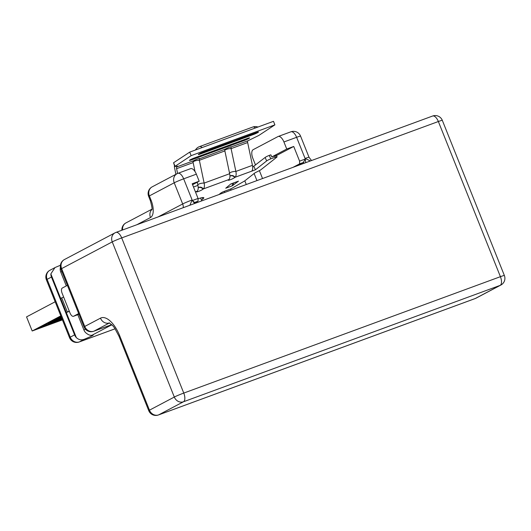 <?xml version="1.0" encoding="UTF-8"?>
<svg xmlns="http://www.w3.org/2000/svg" width="531" height="531" viewBox="0 0 531 531"><rect width="100%" height="100%" fill="white"/><g stroke="black" fill="none" stroke-linecap="round" stroke-linejoin="round"><path stroke-width="0.8" d="M62.412 319.888L32.192 330.992L60.806 315.879M61.038 316.449L36.281 329.24L41.391 327.441L45.739 325.145L62.107 319.131M62.154 319.244L59.153 320.91L62.353 319.735M61.941 318.713L48.726 323.565M61.344 317.226L51.972 322.171L57.082 320.379L61.642 317.969M61.749 318.235L59.618 319.443L61.901 318.607M55.164 301.774L26.55 316.888L32.192 330.992M46.389 279.83A7.607 7.607 0 0 1 49.901 270.279A7.607 6.75 62.2 0 0 47.106 279.339A7.607 0.418 158.2 0 0 46.389 279.83L69.521 337.663A7.607 0.418 -21.8 0 1 70.238 337.172L74.586 334.875A7.607 6.75 -117.8 0 0 76.331 337.59C78.747 339.913 81.542 340.411 84.708 339.09A11.41 0.624 158.2 0 0 92.155 335.758A11.41 0.624 158.2 0 0 93.237 335.021A11.41 0.624 158.2 0 0 92.115 335.18C90.403 335.711 88.246 334.875 85.65 332.671A7.607 6.75 62.2 0 1 83.905 329.957L77.805 314.704M60.428 265.228A11.41 0.624 -21.8 0 1 55.934 267.153L54.952 267.611L50.857 273.91A7.607 6.75 -117.8 0 0 51.454 277.043L47.106 279.339L70.238 337.172A7.607 6.75 62.2 0 0 79.404 341.891A7.607 3.491 69.8 0 1 79.212 341.984L115.127 328.782M194.977 203.373A9.89 4.533 69.8 0 1 194.24 202.178L192.375 200.539L198.063 198.448L192.195 183.779L199.178 181.21L196.357 174.161A7.607 3.491 -110.2 0 0 190.622 168.659L177.931 173.325A7.607 3.491 69.8 0 1 183.666 178.828L192.129 199.981L189.899 205.238M191.133 155.649L274.899 124.858L273.485 121.327L189.72 152.118L173.571 162.751L174.792 166.495L191.133 155.649L189.72 152.118M194.565 203.519L192.375 200.539M252.683 167.053L265.122 157.475A3.425 0.451 155.9 0 1 269.257 155.41L270.843 154.833L271.786 156.93L286.747 149.025L293.729 146.456L299.597 161.132L305.285 159.041L305.737 162.659M286.747 149.025L283.926 141.969A7.607 3.491 69.8 0 0 278.198 136.474L290.888 131.807A7.607 3.491 -110.2 0 1 296.617 137.31L283.926 141.969M290.888 131.807A7.607 7.607 0 0 1 300.573 136.122A7.607 0.418 158.2 0 0 296.617 137.31L305.079 158.464L310.403 160.946M274.899 124.858L258.816 135.451L247.944 140.768A2.283 1.049 69.8 0 0 247.658 142.547L231.091 148.634L235.877 171.433A7.607 3.491 69.8 0 1 235.041 177.288L234.715 177.54A3.724 0.491 155.9 0 1 230.945 179.498A3.724 0.491 155.9 0 1 228.204 180.195A3.724 0.491 155.9 0 1 228.496 179.83L228.821 179.571A7.607 3.491 -110.2 0 0 229.657 173.717L224.872 150.923A2.283 1.049 69.8 0 1 224.912 149.457L225.323 149.078A3.724 0.352 157 0 1 228.987 147.445A3.724 0.352 157 0 1 231.231 146.841A3.724 0.352 157 0 1 231.217 146.914L247.944 140.768M199.417 158.47L199.49 158.577A3.724 0.352 157 0 0 199.503 158.504A3.724 0.352 157 0 0 197.26 159.108A3.724 0.352 157 0 0 193.596 160.74L193.184 161.119A2.283 1.049 69.8 0 0 193.145 162.586L176.584 168.672A2.283 1.049 -110.2 0 1 176.869 166.887L177.931 166.19L174.792 166.495M253.606 134.449L200.306 154.043A3.724 0.352 157 0 1 198.328 154.528A3.724 0.352 157 0 1 203.22 152.118L256.526 132.531A3.724 0.352 157 0 1 258.491 132.027A3.724 0.352 157 0 1 253.606 134.449A3.803 1.746 69.8 0 1 253.406 133.673M244.685 140.323L191.379 159.917A3.724 0.352 157 0 1 189.408 160.408A3.724 0.352 157 0 1 194.293 157.999L247.599 138.405A3.724 0.352 157 0 1 249.57 137.901A3.724 0.352 157 0 1 244.685 140.323A3.803 1.746 69.8 0 1 244.479 139.553M253.871 166.356L255.411 169.801L251.601 171.201A7.607 3.491 -110.2 0 0 252.437 165.34L247.658 142.547M175.914 174.314L174.626 168.161A6.087 2.788 69.8 0 1 174.42 165.626M177.586 173.458L176.584 168.672M199.079 158.517A3.803 3.047 -156.6 0 1 199.404 158.835L225.323 149.078M199.404 158.835A2.283 1.049 -110.2 0 0 199.364 160.296L204.143 183.095A7.607 3.491 69.8 0 1 203.307 188.95L202.988 189.202A3.724 0.491 155.9 0 1 199.218 191.16A3.724 0.491 155.9 0 1 196.47 191.857A3.724 0.491 155.9 0 1 196.769 191.492L197.094 191.233A7.607 3.491 -110.2 0 0 197.93 185.379L197.266 182.219M231.144 146.808L231.131 147.173A2.283 1.049 -110.2 0 0 231.091 148.634A3.803 1.029 -11.8 0 0 226.418 149.37A3.803 1.029 -11.8 0 0 224.792 150.286M218.964 194.552L220.823 193.085A3.04 0.398 155.9 0 1 224.5 191.253L229.219 189.521A3.04 0.398 -24.1 0 0 232.186 188.147L244.207 181.224A3.04 0.398 -24.1 0 0 244.91 180.766L254.449 173.239A3.04 0.398 155.9 0 1 255.995 172.329L259.354 170.65A3.04 0.398 -24.1 0 0 260.907 169.741L276.81 157.183A3.425 0.451 -24.1 0 0 277.082 156.837L276.425 155.364M201.448 200.081L202.862 198.972A12.173 1.606 155.9 0 0 203.818 197.731A12.173 1.606 155.9 0 0 198.063 198.813M255.411 169.801L266.662 160.92A3.425 0.451 -24.1 0 1 270.797 158.855L275.237 157.222A3.425 0.451 -24.1 0 1 277.082 156.837M230.852 183.938L238.472 181.137L232.193 185.85L225.735 188.22L230.852 183.938M199.178 181.21L192.567 184.702M255.53 165.048L252.862 158.377A7.607 3.491 69.8 0 1 253.148 149.682L277.998 136.56A7.607 3.491 69.8 0 1 278.198 136.474M198.063 198.448L198.043 201.189L194.704 202.955M293.729 146.456L276.505 155.55M271.786 156.93L276.093 155.57M293.032 167.331L299.577 163.873L299.597 161.132M262.54 178.535L259.38 170.643M296.842 165.931L303.387 162.473L299.577 163.873M198.043 201.189L194.439 202.517M224.759 192.421L224.321 191.319M254.103 173.511L256.938 180.593M230.646 188.93L231.104 190.091M244.811 180.839L246.278 184.516M303.387 162.473L305.285 159.041M303.387 162.061A9.89 4.533 -110.2 0 0 304.117 163.256M74.586 334.875L51.454 277.043M63.627 297.021L60.66 298.415L66.302 312.52L69.269 311.126M78.674 313.555L73.577 316.25A4.567 2.091 69.8 0 1 73.457 316.303A4.567 2.091 69.8 0 1 70.019 313.005L62.12 293.258A4.567 2.091 69.8 0 1 62.293 288.041L67.391 285.346M69.362 311.358A11.41 0.624 -21.8 0 1 66.302 312.52L76.331 337.59M60.401 267.139L60.176 268.985A7.607 6.75 62.2 0 0 60.773 272.124L66.295 285.924M195.03 171.573L193.145 162.586M59.273 317.1L36.314 329.306M61.065 316.522L59.299 317.173M61.968 318.779L48.221 323.83L61.238 316.961M62.18 319.317L59.153 320.91M61.377 317.299L52.005 322.244M61.775 318.308L59.618 319.443M84.708 339.09L79.404 341.891L115.114 328.769M111.875 324.746L92.115 335.18M119.674 335.692A7.607 0.418 158.2 0 0 118.951 336.183L148.746 410.662A7.607 0.418 -21.8 0 1 149.463 410.171L119.674 335.692A24.652 11.304 -110.2 0 0 100.465 318.155A7.607 6.75 -117.8 0 0 109.472 322.934L93.914 331.178L111.742 324.62M196.357 174.161L183.666 178.828A7.607 0.418 158.2 0 0 174.214 182.797L149.364 195.919L151.056 200.154A15.213 6.976 69.8 0 1 150.485 217.537A7.607 6.75 -117.8 0 1 151.873 209.506M255.471 127.951A7.607 3.491 -110.2 0 0 252.736 127.048L199.43 146.636A7.607 3.491 69.8 0 1 202.165 147.545M173.571 162.751L175.051 166.236M176.869 166.887L193.596 160.74M200.134 153.426A3.803 1.746 -110.2 0 0 200.306 154.043M191.213 159.307A3.803 1.746 -110.2 0 0 191.379 159.917M224.872 150.923L199.364 160.296A3.803 1.029 -11.8 0 0 194.691 161.032A3.803 1.029 -11.8 0 0 193.065 161.948M229.531 173.133A3.803 1.029 168.2 0 1 231.197 172.163A3.803 1.029 168.2 0 1 235.877 171.433L252.437 165.34M251.601 171.201L235.041 177.288A3.803 3.345 51.7 0 0 230.7 175.675A3.803 3.345 51.7 0 0 229.936 176.093M197.094 191.233L195.421 191.85M228.821 179.571L203.307 188.95A3.803 3.345 51.7 0 0 198.966 187.337A3.803 3.345 51.7 0 0 198.209 187.755M233.282 185.233L233.521 182.956M232.452 183.348L232.193 185.85M183.248 207.681A7.607 6.75 62.2 0 0 182.677 203.957L174.214 182.797A7.607 6.75 -117.8 0 1 177.002 173.737L152.158 186.859A7.607 6.75 62.2 0 0 149.364 195.919A7.607 0.418 158.2 0 0 148.647 196.41L150.339 200.645A7.607 0.418 -21.8 0 1 151.056 200.154M192.129 199.981A7.607 0.418 -21.8 0 0 182.677 203.957L158.072 216.933M150.485 217.537L136.872 224.726M177.739 173.411A7.607 3.491 69.8 0 1 177.931 173.325A7.607 7.607 0 0 0 177.002 173.737M305.079 158.464A7.607 0.418 -21.8 0 1 309.035 157.282L300.573 136.122M151.919 209.201L125.94 222.914A7.607 6.75 62.2 0 0 122.621 229.963M202.862 198.972L202.251 197.612M275.237 157.222L274.64 155.875M269.257 155.41L270.797 158.855M266.662 160.92L265.122 157.475M60.66 298.415L50.857 273.91M67.351 311.962L61.709 297.858M83.905 329.957L85.398 329.167M73.577 316.25L78.96 314.272L73.457 316.303M148.746 410.662A7.607 7.607 0 0 0 158.43 414.976A7.607 3.491 69.8 0 0 158.63 414.89L475.278 298.502L500.129 285.379L183.48 401.768A7.607 6.75 -117.8 0 1 174.314 397.049A7.607 0.418 -21.8 0 1 183.766 393.073A7.607 3.491 69.8 0 1 183.48 401.768L158.63 414.89A7.607 6.75 62.2 0 1 149.463 410.171L174.314 397.049L112.247 241.884A7.607 6.75 -117.8 0 1 115.041 232.824L64.41 259.559A7.607 6.75 62.2 0 0 61.616 268.62A7.607 0.418 158.2 0 0 60.899 269.111L84.031 326.95A7.607 0.418 -21.8 0 1 84.748 326.452A7.607 6.75 62.2 0 0 93.914 331.178A7.607 3.491 69.8 0 1 93.721 331.264L111.756 324.633M115.771 232.498A7.607 3.491 69.8 0 1 115.97 232.412A7.607 3.491 69.8 0 1 121.699 237.908A7.607 0.418 158.2 0 0 112.247 241.884L61.616 268.62L84.748 326.452L100.465 318.155M61.868 271.54L60.773 272.124M121.699 237.908L183.766 393.073L500.414 276.684A7.607 0.418 -21.8 0 1 504.37 275.503L442.31 120.338A7.607 0.418 158.2 0 0 438.354 121.519L121.699 237.908M158.43 414.976L475.086 298.588A7.607 3.491 -110.2 0 0 475.278 298.502A7.607 6.75 62.2 0 0 476.015 298.176L500.859 285.054A7.607 6.75 -117.8 0 1 500.129 285.379A7.607 3.491 -110.2 0 0 500.414 276.684L438.354 121.519A7.607 3.491 -110.2 0 0 432.626 116.023L115.97 232.412A7.607 7.607 0 0 0 115.041 232.824M193.49 187.012L197.93 185.379M197.804 184.795A3.803 1.029 168.2 0 1 199.47 183.826A3.803 1.029 168.2 0 1 204.143 183.095L229.657 173.717M229.936 176.133A3.803 3.345 -128.3 0 1 230.374 175.934A3.803 3.345 -128.3 0 1 234.715 177.54M198.209 187.795A3.803 3.345 -128.3 0 1 198.647 187.596A3.803 3.345 -128.3 0 1 202.988 189.202M257.96 127.035A7.607 7.607 0 0 0 252.736 127.048M199.43 146.636A7.607 7.607 0 0 0 195.448 150.014M150.339 200.645C151.985 206.672 152.463 209.765 151.773 209.904M152.158 186.859A7.607 7.607 0 0 0 148.647 196.41M311.531 160.528L309.035 157.282M125.94 222.914A7.607 7.607 0 0 0 121.911 230.228M201.767 200.877L200.612 198.003M49.901 270.279L54.952 267.611M84.031 326.95A7.607 7.607 0 0 0 93.721 331.264M64.41 259.559A7.607 7.607 0 0 0 60.899 269.111M442.31 120.338A7.607 7.607 0 0 0 432.626 116.023M500.859 285.054A7.607 7.607 0 0 0 504.37 275.503M109.14 322.808L112.891 325.828L114.643 328.072L118.951 336.183M475.086 298.588A7.607 7.607 0 0 0 476.015 298.176M69.521 337.663A7.607 7.607 0 0 0 79.212 341.984"/></g></svg>
